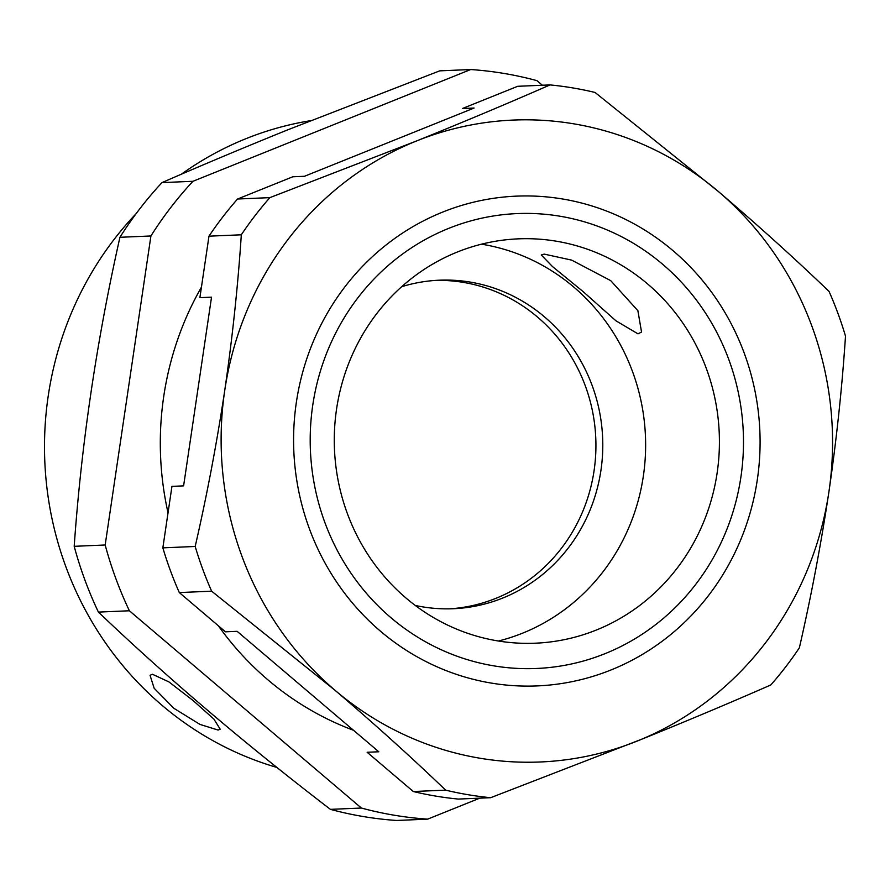 <?xml version="1.0" encoding="UTF-8"?>
<svg xmlns="http://www.w3.org/2000/svg" width="890" height="890" viewBox="0 0 890 890"><rect width="100%" height="100%" fill="white"/><g stroke="black" fill="none" stroke-linecap="round" stroke-linejoin="round"><path stroke-width="1.33" d="M637.952 333.828L641.545 332.059L637.885 310.699L610.718 280.639L571.647 260.114L544.191 254.106L541.276 254.985L552.468 266.544L583.339 291.786L615.902 320.778L637.952 333.828M481.49 244.183A202.353 192.563 -92.4 0 1 644.193 420.314A202.353 192.563 -92.4 0 1 526.813 631.41A202.353 192.563 -92.4 0 1 498.411 641.023M453.088 253.795A202.353 192.563 -92.4 0 1 518.225 238.854A202.353 192.563 -92.4 0 1 714.826 397.919A202.353 192.563 -92.4 0 1 600.594 628.262A202.353 192.563 -92.4 0 1 535.469 643.192A202.353 192.563 -92.4 0 1 338.868 484.127A202.353 192.563 -92.4 0 1 453.088 253.795M443.876 230.388A227.651 216.626 -92.4 0 1 713.09 325.573A227.651 216.626 -92.4 0 1 662.961 618.728A227.651 216.626 -92.4 0 1 609.817 651.669A227.651 216.626 -92.4 0 1 326.708 527.314A227.651 216.626 -92.4 0 1 443.876 230.388M415.274 605.456A164.416 156.451 87.6 0 0 453.333 608.727A164.416 156.451 87.6 0 0 506.254 596.589A164.416 156.451 87.6 0 0 599.059 409.433A164.416 156.451 87.6 0 0 439.326 280.194A164.416 156.451 87.6 0 0 401.679 286.702M435.889 280.383A164.416 156.451 -92.4 0 1 579.813 372.699A164.416 156.451 -92.4 0 1 561.345 548.385A164.416 156.451 -92.4 0 1 499.39 596.879A164.416 156.451 -92.4 0 1 449.906 608.827M353.541 730.301A303.534 288.838 -92.4 0 1 218.295 625.715M168.032 512.829A303.534 288.838 -92.4 0 1 201.44 287.147M479.81 798.152L427.634 819.145A375.625 357.435 -92.4 0 1 361.396 808.042L129.384 610.774A375.625 357.435 -92.4 0 1 105.176 544.991L150.922 235.972A375.625 357.435 -92.4 0 1 192.952 181.293L470.71 69.531A375.625 357.435 -92.4 0 1 536.948 80.645L542.355 85.24M470.71 69.531L439.716 70.855L287.648 129.873C243.471 147.762 201.574 165.34 161.969 182.617L192.952 181.293M150.922 235.972L119.927 237.296A375.625 357.435 -92.4 0 1 161.969 182.617M119.927 237.296C96.676 340.625 81.435 443.632 74.193 546.315L105.176 544.991M129.384 610.774L98.401 612.098A375.625 357.435 -92.4 0 1 74.193 546.315M98.401 612.098C167.709 678.18 245.05 743.94 330.413 809.355L361.396 808.042M427.634 819.145L396.651 820.469A375.625 357.435 -92.4 0 1 330.413 809.355M181.326 174.24A331.358 315.316 -92.4 0 1 239.076 141.554A331.358 315.316 -92.4 0 1 310.543 120.684M276.901 767.436A331.358 315.316 -92.4 0 1 136.17 213.6M152.424 674.253L150.043 675.299L154.159 688.259L173.884 708.307L199.972 724.415L218.05 730.045L220.231 729.255L213.934 719.142L193.097 700.541L168.944 681.918L152.424 674.253M237.118 631.322L378.795 751.772L367.147 752.273L413.305 791.522L445.645 790.142C411.425 757.301 374.59 724.048 335.141 690.384L211.642 591.183L179.302 592.562L225.459 631.811L237.118 631.322M211.531 297.16L183.607 485.873L171.948 486.374L162.848 547.851L195.188 546.471C206.97 495.118 216.826 443.087 224.758 390.354C232.423 337.644 237.953 285.79 241.312 234.793L208.983 236.173L199.883 297.661L211.531 297.16M224.758 390.354A321.234 305.693 -92.4 0 1 409.756 143.791A321.234 305.693 -92.4 0 1 416.453 140.998L269.881 197.636L237.552 199.015L292.81 176.776L304.458 176.287L474.081 108.035L462.422 108.524L517.691 86.297L550.02 84.917A357.914 340.592 -92.4 0 1 595.043 92.46L718.553 191.662C758.002 225.326 794.837 258.578 829.046 291.419A357.914 340.592 -92.4 0 1 845.5 336.131C842.129 387.128 836.611 438.981 828.935 491.692C821.003 544.413 811.157 596.456 799.365 647.809A357.914 340.592 -92.4 0 1 770.796 684.966C731.002 702.421 688.715 720.221 643.948 738.344L490.668 797.696L458.328 799.075A357.914 340.592 -92.4 0 1 413.305 791.522M224.747 390.354A321.234 305.693 -92.4 0 0 335.141 690.384A321.234 305.693 -92.4 0 0 637.229 741.058A321.234 305.693 -92.4 0 0 643.926 738.266A321.234 305.693 -92.4 0 0 828.935 491.692A321.234 305.693 -92.4 0 0 718.553 191.662A321.234 305.693 -92.4 0 0 416.453 140.998C463.712 121.941 508.234 103.24 550.02 84.917M490.668 797.696A357.914 340.592 -92.4 0 1 445.645 790.142M211.642 591.183A357.914 340.592 -92.4 0 1 195.188 546.471M179.302 592.562A357.914 340.592 -92.4 0 1 162.848 547.851M241.312 234.793A357.914 340.592 -92.4 0 1 269.881 197.636M208.983 236.173A357.914 340.592 -92.4 0 1 237.552 199.015M616.18 667.812A245.106 233.236 87.6 0 0 742.316 348.124A245.106 233.236 87.6 0 0 437.513 214.234A245.106 233.236 87.6 0 0 353.085 276.745A245.106 233.236 87.6 0 0 336.553 581.927A245.106 233.236 87.6 0 0 616.18 667.812"/></g></svg>
